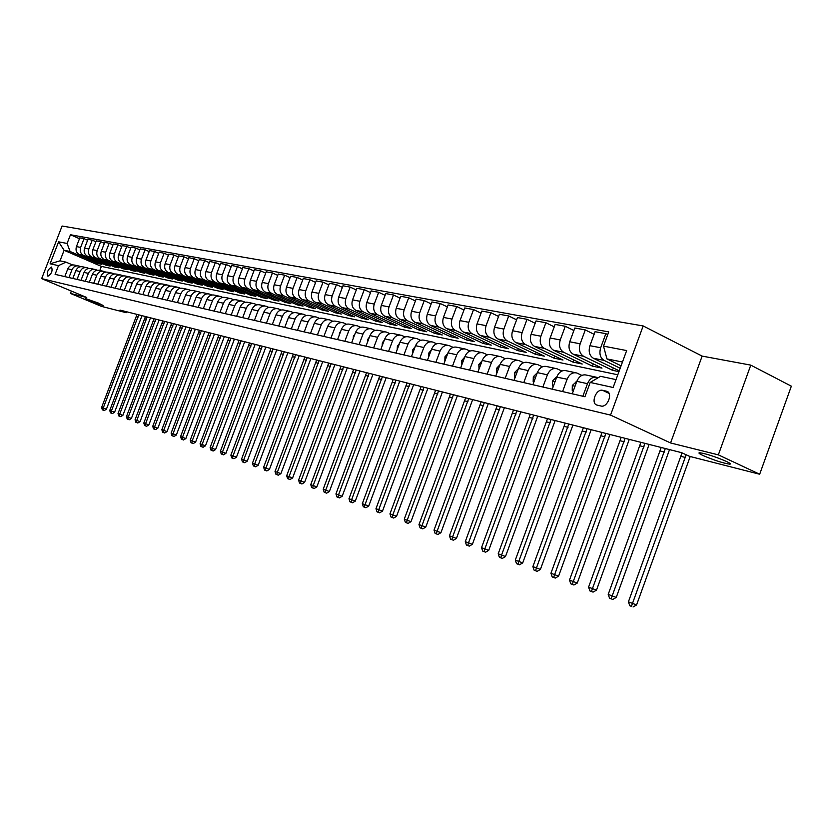 <?xml version="1.0" encoding="UTF-8"?>
<svg xmlns="http://www.w3.org/2000/svg" width="833" height="833" viewBox="0 0 833 833"><rect width="100%" height="100%" fill="white"/><g stroke="black" fill="none" stroke-linecap="round" stroke-linejoin="round"><path stroke-width="1.25" d="M98.304 303.035L103.125 305.492L90.276 301.015L85.414 298.537L98.304 303.035M726.397 461.409C730.104 463.179 731.207 464.096 729.718 464.168C723.086 463.158 714.183 460.274 703.021 455.516C699.262 453.735 698.106 452.808 699.574 452.715C706.176 453.693 715.11 456.599 726.397 461.409M47.939 276.212C51.636 273.797 52.833 270.746 51.531 267.06L51.5 267.049C47.804 269.486 46.606 272.537 47.908 276.212L47.939 276.212M643.17 325.942L62.079 226.024L41.65 278.628L610.547 415.094L643.17 325.942L702.136 356.108L670.575 442.958L718.348 454.86L750.783 365.125L702.136 356.108M750.783 365.125L791.35 386.179L759.675 474.237L718.348 454.86M759.675 474.237L689.63 456.369L681.602 452.663L119.994 310.084L126.241 312.698L126.606 311.761M606.393 391.177L602.634 390.333C596.074 388.48 590.368 403.651 597.074 405.098L600.957 406.015C607.538 407.972 613.338 392.655 606.57 391.218L607.861 391.864M622.459 362.032L606.955 358.919L603.509 346.132L608.736 331.898L70.461 234.75L79.489 238.717M603.509 346.132L626.666 350.568L613.14 387.491L590.191 382.441L600.572 376.318L616.024 379.619M617.794 374.788L101.376 266.393L64.099 250.285L60.007 260.844L65.974 262.124L58.487 265.633L55.093 274.359L584.943 396.737L590.191 382.441M58.487 265.633L50.074 263.79L58.602 241.83L67.088 243.455L70.461 234.75M71.399 291.081L70.482 293.445L101.418 306.367L126.241 312.698M70.482 293.445L86.747 297.506L41.65 278.628M670.575 442.958L610.547 415.094M65.974 262.124L72.523 264.925M68.952 277.556L71.971 269.746C73.533 266.539 75.907 265.31 79.104 266.05L80.582 266.675M77.042 279.43L80.093 271.548C81.665 268.309 84.06 267.06 87.278 267.81L88.798 268.445M85.289 281.335L88.371 273.37C89.954 270.1 92.369 268.84 95.597 269.6L97.169 270.256M93.702 283.272L96.805 275.234C98.409 271.933 100.835 270.663 104.094 271.423L105.697 272.099M102.272 285.261L105.406 277.139C107.02 273.807 109.467 272.516 112.747 273.286L114.392 273.974M111.018 287.27L114.183 279.076C115.808 275.713 118.265 274.411 121.566 275.182L123.263 275.89M119.931 289.332L123.128 281.054C124.763 277.649 127.241 276.337 130.562 277.108L132.312 277.847M129.032 291.435L132.249 283.074C133.905 279.638 136.404 278.305 139.746 279.086L141.537 279.846M138.309 293.58L141.558 285.125C143.224 281.658 145.744 280.315 149.117 281.096L150.96 281.877M147.774 295.767L151.054 287.229C152.741 283.72 155.282 282.356 158.676 283.158L160.571 283.959M157.447 297.995L160.759 289.374C162.456 285.823 165.007 284.449 168.433 285.25L170.38 286.083M167.318 300.276L170.661 291.56C172.369 287.979 174.951 286.583 178.387 287.385L180.397 288.249M177.398 302.608L180.771 293.799C182.5 290.176 185.093 288.77 188.56 289.572L190.632 290.457M187.685 304.982L191.101 296.079C192.839 292.414 195.463 290.988 198.941 291.81L201.076 292.716M198.212 307.408L201.648 298.412C203.408 294.705 206.043 293.268 209.562 294.091L211.749 295.028M208.958 309.897L212.436 300.796C214.206 297.048 216.861 295.59 220.401 296.423L222.661 297.391M219.943 312.437L223.452 303.233C225.243 299.443 227.919 297.964 231.48 298.797L233.813 299.807M231.168 315.03L234.719 305.721C236.53 301.89 239.227 300.401 242.809 301.234L245.214 302.275M242.663 317.675L246.245 308.262C248.067 304.399 250.785 302.879 254.398 303.722L256.876 304.805M254.409 320.393L258.022 310.876C259.875 306.95 262.614 305.419 266.248 306.273L268.799 307.387M266.425 323.173L270.079 313.541C271.943 309.574 274.713 308.023 278.378 308.876L281.002 310.032M278.732 326.015L282.429 316.269C284.303 312.25 287.093 310.678 290.779 311.542L293.497 312.729M291.321 328.92L295.059 319.06C296.954 314.999 299.765 313.406 303.483 314.27L306.284 315.509M304.222 331.898L307.991 321.913C309.918 317.81 312.739 316.186 316.488 317.071L319.372 318.341M317.425 334.949L321.246 324.849C323.183 320.684 326.036 319.049 329.806 319.934L332.794 321.257M330.961 338.073L334.814 327.848C336.782 323.631 339.656 321.975 343.446 322.86L346.528 324.235M344.831 341.28L348.725 330.92C350.714 326.651 353.609 324.974 357.43 325.87L360.616 327.286M359.044 344.56L362.99 334.075C364.989 329.753 367.915 328.046 371.768 328.952L375.058 330.42M373.632 347.934L377.62 337.303C379.64 332.929 382.586 331.201 386.46 332.107L389.875 333.637M388.584 351.38L392.624 340.624C394.665 336.188 397.643 334.429 401.537 335.345L405.067 336.938M403.943 354.931L408.014 344.029C410.086 339.531 413.085 337.75 417.01 338.677L420.665 340.322M419.697 358.565L423.82 347.517C425.913 342.967 428.933 341.155 432.889 342.082L436.669 343.8M435.878 362.303L440.053 351.109C442.167 346.486 445.218 344.654 449.195 345.591L453.11 347.371M452.496 366.145L456.723 354.785C458.858 350.11 461.94 348.246 465.949 349.194L469.999 351.047M469.583 370.091L473.862 358.575C476.018 353.827 479.121 351.932 483.15 352.89L487.357 354.816M487.138 374.142L491.47 362.47C493.657 357.659 496.78 355.733 500.841 356.691L505.204 358.7M505.194 378.317L509.577 366.468C511.795 361.595 514.94 359.637 519.032 360.595L523.551 362.688M523.78 382.607L528.216 370.591C530.454 365.635 533.63 363.646 537.754 364.625L542.439 366.801M542.897 387.022L547.396 374.829C549.655 369.8 552.862 367.78 557.006 368.759L561.879 371.039M562.587 391.572L567.138 379.192C569.428 374.09 572.667 372.039 576.832 373.017L581.892 375.402M582.871 396.258L587.484 383.69C589.795 378.505 593.054 376.412 597.261 377.411L598.094 377.786M101.376 266.393L99.793 270.496M621.074 365.822L606.955 358.919M620.189 368.259L604.092 360.408C600.156 357.836 599.021 353.619 600.676 347.757L605.851 333.669L607.746 334.616M619.242 370.831L593.346 358.242C589.431 355.681 588.285 351.495 589.931 345.685L595.074 331.701L605.851 333.669M618.95 371.633L612.505 370.3L583.579 356.274C579.674 353.733 578.529 349.568 580.164 343.8L585.276 329.92L594.116 334.314M593.252 363.886L592.43 366.135L601.999 368.113L573.156 354.171C569.251 351.641 568.116 347.517 569.741 341.79L574.812 328.015L585.276 329.92M592.43 366.135L563.67 352.265C559.786 349.745 558.641 345.643 560.255 339.958L565.295 326.276L573.885 330.524M573.718 359.929L572.927 362.084L582.215 364.011L553.549 350.224C549.665 347.715 548.53 343.644 550.124 338L555.132 324.433L565.295 326.276M572.927 362.084L544.334 348.361C540.461 345.872 539.326 341.832 540.909 336.22L545.896 322.746L554.247 326.848M554.736 356.066L553.966 358.148L563.004 360.023L534.494 346.382C530.642 343.904 529.496 339.885 531.079 334.325L536.025 320.944L545.896 322.746M553.966 358.148L525.54 344.57C521.697 342.113 520.552 338.125 522.124 332.596L527.039 319.31L535.161 323.277M536.275 352.317L535.525 354.327L544.313 356.149L515.981 342.644C512.149 340.208 511.004 336.24 512.555 330.753L517.449 317.571L527.039 319.31M535.525 354.327L507.276 340.895C503.455 338.458 502.309 334.522 503.861 329.077L508.713 315.978L516.616 319.82M518.313 348.663L517.595 350.599L526.144 352.38L497.978 339.021C494.167 336.605 493.021 332.69 494.563 327.275L499.384 314.28L508.713 315.978M517.595 350.599L489.512 337.313C485.712 334.908 484.577 331.024 486.097 325.651L490.897 312.729L498.582 316.446M500.831 345.101L500.133 346.976L508.453 348.704L480.464 335.491C476.674 333.096 475.539 329.233 477.049 323.902L481.818 311.073L490.897 312.729M500.133 346.976L472.228 333.825C468.448 331.451 467.313 327.608 468.812 322.309L473.56 309.574L481.037 313.177M483.817 341.645L483.14 343.456L491.241 345.133L463.419 332.055C459.66 329.691 458.525 325.88 460.014 320.611L464.731 307.96L473.56 309.574M483.14 343.456L455.412 330.43C451.653 328.087 450.518 324.297 451.996 319.07L456.682 306.502L463.971 309.991M467.251 338.271L466.595 340.02L474.487 341.655L446.842 328.712C443.094 326.369 441.959 322.61 443.437 317.415L448.092 304.94L456.682 306.502M466.595 340.02L439.033 327.13C435.305 324.808 434.17 321.069 435.628 315.905L440.261 303.514L447.363 306.898M451.101 334.981L450.466 336.678L458.16 338.271L430.682 325.453C426.965 323.142 425.84 319.424 427.287 314.301L431.89 301.983L440.261 303.514M450.466 336.678L423.081 323.922C419.374 321.621 418.249 317.925 419.686 312.833L424.268 300.598L431.182 303.889M435.367 331.773L434.753 333.419L442.25 334.97L414.949 322.277C411.263 319.997 410.128 316.321 411.564 311.261L416.115 299.109L424.268 300.598M434.753 333.419L407.545 320.788C403.859 318.508 402.735 314.864 404.161 309.834L408.691 297.756L415.428 300.952M420.04 328.65L419.436 330.243L426.746 331.753L399.621 319.185C395.956 316.925 394.821 313.302 396.237 308.304L400.735 296.309L408.691 297.756M419.436 330.243L392.405 317.737C388.74 315.478 387.616 311.875 389.021 306.919L393.499 294.997L400.069 298.099M405.077 325.599L404.505 327.14L411.627 328.619L384.679 316.176C381.035 313.937 379.91 310.355 381.306 305.43L385.752 293.58L393.499 294.997M404.505 327.14L377.641 314.759C374.007 312.531 372.882 308.97 374.267 304.066L378.692 292.3L385.106 295.309M390.49 322.621L389.927 324.12L396.883 325.557L370.112 313.239C366.489 311.021 365.364 307.481 366.749 302.618L371.143 290.925L378.692 292.3M389.927 324.12L363.24 311.854C359.627 309.647 358.513 306.127 359.887 301.286L364.26 289.665L370.518 292.602M376.256 319.716L375.714 321.163L382.493 322.569L355.899 310.376C352.297 308.179 351.182 304.68 352.546 299.87L356.888 288.322L364.26 289.665M375.714 321.163L349.194 309.022C345.612 306.846 344.498 303.358 345.851 298.578L350.172 287.104L356.285 289.957M362.365 316.873L361.834 318.289L368.457 319.664L342.03 307.575C338.448 305.409 337.334 301.952 338.687 297.204L342.988 285.792L350.172 287.104M361.834 318.289L335.491 306.263C331.93 304.097 330.816 300.661 332.159 295.944L336.438 284.605L342.394 287.375M348.798 314.103L348.288 315.478L354.743 316.821L328.494 304.847C324.943 302.702 323.829 299.286 325.162 294.59L329.42 283.324L336.438 284.605M348.288 315.478L322.111 303.566C318.57 301.421 317.467 298.027 318.789 293.362L323.027 282.158L328.837 284.855M335.553 311.396L335.053 312.729L341.363 314.041L315.28 302.181C311.75 300.057 310.647 296.683 311.969 292.039L316.176 280.908L323.027 282.158M335.053 312.729L309.053 300.932C305.534 298.818 304.43 295.455 305.742 290.842L309.928 279.773L315.613 282.397M322.61 308.751L322.121 310.053L328.296 311.323L302.379 299.588C298.88 297.475 297.777 294.132 299.078 289.561L303.243 278.555L309.928 279.773M322.121 310.053L296.298 298.36C292.799 296.267 291.696 292.935 292.997 288.385L297.142 277.441L302.691 280.003M309.97 306.169L309.491 307.429L315.52 308.679L289.78 297.048C286.292 294.955 285.198 291.654 286.479 287.125L290.613 276.254L297.142 277.441M309.491 307.429L283.834 295.84C280.357 293.768 279.263 290.488 280.544 285.979L284.647 275.171L290.071 277.66M297.61 303.639L297.142 304.868L303.035 306.086L277.472 294.559C274.005 292.498 272.912 289.228 274.182 284.751L278.264 274.005L284.647 275.171M297.142 304.868L271.662 293.393C268.205 291.331 267.112 288.083 268.382 283.636L272.443 272.943L277.743 275.379M285.521 301.171L285.073 302.358L290.832 303.556L265.435 292.133C261.999 290.092 260.906 286.854 262.166 282.429L266.206 271.808L272.443 272.943M285.073 302.358L259.75 290.988C256.325 288.957 255.242 285.74 256.491 281.335L260.51 270.777L265.696 273.141M273.713 298.755L273.266 299.911L278.899 301.077L253.669 289.759C250.254 287.739 249.171 284.542 250.41 280.169L254.409 269.663L260.51 270.777M273.266 299.911L248.119 288.645C244.715 286.625 243.621 283.449 244.86 279.097L248.838 268.653L253.919 270.964M262.156 296.381L261.718 297.516L267.237 298.662L242.164 287.447C238.769 285.438 237.686 282.272 238.915 277.951L242.882 267.56L248.838 268.653M261.718 297.516L236.739 286.344C233.355 284.355 232.272 281.2 233.49 276.9L237.436 266.57L242.393 268.83M250.848 294.07L250.421 295.174L255.814 296.288L230.918 285.178C227.544 283.189 226.461 280.055 227.68 275.775L231.605 265.508L237.436 266.57M250.421 295.174L225.597 284.105C222.244 282.127 221.162 279.013 222.369 274.755L226.274 264.54L231.126 266.737M239.779 291.8L239.373 292.883L244.642 293.976L219.912 282.96C216.559 280.992 215.487 277.889 216.684 273.661L220.568 263.499L226.274 264.54M239.373 292.883L214.706 281.908C211.374 279.95 210.301 276.868 211.499 272.651L215.362 262.551L220.11 264.696M228.95 289.582L228.544 290.634L233.709 291.706L209.135 280.783C205.803 278.836 204.741 275.765 205.928 271.579L209.77 261.531L215.362 262.551M228.544 290.634L204.043 279.763C200.732 277.816 199.66 274.765 200.847 270.6L204.679 260.604L209.322 262.707M218.34 287.416L217.954 288.437L223.005 289.488L198.598 278.659C195.286 276.733 194.224 273.693 195.401 269.548L199.212 259.615L204.679 260.604M217.954 288.437L193.61 277.649C190.32 275.733 189.258 272.714 190.424 268.59L194.214 258.699L198.775 260.75M207.958 285.282L207.573 286.281L212.53 287.312L188.268 276.577C184.988 274.661 183.926 271.662 185.093 267.56L188.862 257.73L194.214 258.699M207.573 286.281L183.395 275.598C180.115 273.693 179.064 270.704 180.22 266.622L183.978 256.835L188.435 258.844M197.785 283.199L197.411 284.178L202.263 285.178L178.168 274.536C174.899 272.641 173.847 269.673 175.003 265.612L178.741 255.877L183.978 256.835M197.411 284.178L173.389 273.578C170.14 271.693 169.089 268.726 170.234 264.696L173.951 255.013L178.324 256.97M187.821 281.158L187.456 282.106L192.204 283.095L168.266 272.547C165.028 270.663 163.976 267.716 165.121 263.707L168.818 254.075L173.951 255.013M187.456 282.106L163.591 271.6C160.352 269.736 159.311 266.799 160.446 262.801L164.132 253.222L168.412 255.137M178.054 279.159L177.7 280.086L182.354 281.054L158.572 270.59C155.344 268.726 154.303 265.81 155.438 261.843L159.103 252.305L164.132 253.222M177.7 280.086L153.99 269.663C150.773 267.81 149.732 264.904 150.856 260.958L154.511 251.472L158.697 253.347M168.474 277.191L168.131 278.097L172.702 279.045L149.065 268.674C145.869 266.831 144.827 263.936 145.952 260.011L149.576 250.577L154.511 251.472M168.131 278.097L144.578 267.768C141.381 265.935 140.35 263.051 141.464 259.146L145.077 249.754L149.19 251.587M159.093 275.265L158.759 276.15L163.237 277.087L139.757 266.799C136.581 264.967 135.54 262.103 136.654 258.209L140.246 248.869L145.077 249.754M158.759 276.15L135.352 265.904C132.187 264.092 131.145 261.239 132.249 257.366L135.831 248.067L139.871 249.858M149.898 273.38L149.565 274.244L153.959 275.161L130.625 264.956C127.47 263.145 126.439 260.312 127.532 256.449L131.104 247.203L135.831 248.067M149.565 274.244L126.314 264.082C123.159 262.28 122.139 259.459 123.222 255.627L126.772 246.422L130.729 248.172M140.871 271.527L140.548 272.381L144.859 273.266L121.68 263.155C118.536 261.354 117.515 258.542 118.598 254.731L122.139 245.579L126.772 246.422M140.548 272.381L117.443 262.301C114.319 260.51 113.288 257.709 114.371 253.919L117.89 244.798L121.774 246.516M132.03 269.715L131.708 270.538L135.935 271.423L112.903 261.385C109.789 259.604 108.769 256.824 109.841 253.045L113.34 243.975L117.89 244.798M131.708 270.538L108.748 260.542C105.645 258.771 104.625 256.002 105.697 252.243L109.185 243.215L112.986 244.892M123.346 267.934L123.034 268.747L127.178 269.6L104.292 259.646C101.199 257.876 100.179 255.127 101.251 251.379L104.719 242.403L109.185 243.215M123.034 268.747L100.22 258.824C97.138 257.064 96.118 254.325 97.18 250.598L100.637 241.664L104.375 243.309M114.829 266.185L114.517 266.976L118.588 267.82L95.857 257.949C92.775 256.189 91.765 253.461 92.817 249.754L96.264 240.862L100.637 241.664M114.517 266.976L91.859 257.137C88.787 255.398 87.777 252.68 88.829 248.984L92.255 240.133L95.92 241.747M106.468 264.467L106.166 265.238L110.154 266.071L87.569 256.272C84.508 254.534 83.498 251.837 84.55 248.161L87.954 239.352L92.255 240.133M106.166 265.238L83.644 255.481C80.593 253.753 79.593 251.056 80.634 247.401L84.029 238.634L87.621 240.216M98.263 262.78L97.971 263.54L101.886 264.353L79.437 254.638C76.397 252.909 75.397 250.233 76.428 246.589L79.812 237.863L84.029 238.634M97.971 263.54L70.097 251.483L64.099 250.285L58.602 241.83M572.25 393.801L576.832 381.337C579.133 376.193 582.371 374.121 586.567 375.11L595.741 377.089M613.359 367.967L612.505 370.3M552.279 389.188L556.798 376.912C559.078 371.841 562.296 369.81 566.45 370.789L575.332 372.695M532.891 384.711L537.347 372.611C539.597 367.624 542.793 365.614 546.927 366.593L555.507 368.436M514.044 380.358L518.459 368.436C520.677 363.521 523.842 361.543 527.955 362.522L536.265 364.302M495.739 376.131L500.102 364.375C502.299 359.533 505.433 357.586 509.515 358.554L517.553 360.283M477.944 372.018L482.255 360.429C484.421 355.649 487.534 353.744 491.585 354.702L499.373 356.378M460.639 368.03L464.887 356.597C467.042 351.88 470.124 350.006 474.144 350.953L481.693 352.578M443.802 364.136L447.998 352.859C450.122 348.215 453.183 346.361 457.182 347.309L464.502 348.881M427.412 360.345L431.556 349.225C433.66 344.643 436.7 342.821 440.667 343.758L447.758 345.279M411.45 356.659L415.552 345.685C417.635 341.166 420.644 339.375 424.58 340.301L431.463 341.78M395.904 353.077L399.965 342.248C402.016 337.781 405.005 336.011 408.92 336.938L415.594 338.365M380.764 349.579L384.773 338.885C386.804 334.481 389.761 332.742 393.655 333.658L400.132 335.043M365.999 346.164L369.967 335.616C371.976 331.263 374.912 329.545 378.776 330.451L385.065 331.805M351.609 342.842L355.535 332.419C357.524 328.129 360.429 326.432 364.271 327.338L370.373 328.65M337.573 339.604L341.447 329.316C343.425 325.078 346.309 323.402 350.12 324.297L356.055 325.568M323.881 336.438L327.713 326.276C329.67 322.09 332.534 320.445 336.313 321.33L342.082 322.569M310.522 333.356L314.312 323.308C316.238 319.174 319.081 317.55 322.84 318.435L328.441 319.643M297.475 330.337L301.223 320.424C303.139 316.342 305.961 314.728 309.689 315.603L315.134 316.779M284.74 327.4L288.447 317.592C290.342 313.562 293.143 311.979 296.84 312.844L302.14 313.989M272.297 324.526L275.973 314.843C277.847 310.855 280.617 309.293 284.292 310.147L289.447 311.261M260.146 321.715L263.78 312.146C265.633 308.2 268.382 306.659 272.037 307.512L277.056 308.595M248.265 318.977L251.868 309.512C253.701 305.617 256.429 304.097 260.052 304.94L264.936 305.992M236.655 316.29L240.216 306.94C242.039 303.087 244.746 301.577 248.338 302.421L253.097 303.441M225.306 313.666L228.825 304.42C230.626 300.609 233.323 299.13 236.895 299.963L241.518 300.952M214.196 311.105L217.694 301.952C219.475 298.193 222.14 296.725 225.691 297.558L230.2 298.526M203.335 308.595L206.792 299.547C208.562 295.83 211.207 294.372 214.737 295.205L219.121 296.142M192.715 306.148L196.13 297.194C197.89 293.508 200.514 292.081 204.012 292.893L208.292 293.82M182.312 303.743L185.697 294.882C187.435 291.248 190.039 289.832 193.516 290.644L197.681 291.54M172.129 301.39L175.482 292.633C177.21 289.03 179.793 287.624 183.239 288.437L187.31 289.311M162.154 299.089L165.486 290.415C167.194 286.854 169.755 285.469 173.181 286.271L177.148 287.125M152.397 296.829L155.688 288.249C157.375 284.73 159.926 283.355 163.33 284.157L167.194 284.98M142.828 294.622L146.098 286.136C147.764 282.637 150.294 281.294 153.678 282.075L157.447 282.887M133.457 292.456L136.695 284.053C138.351 280.596 140.86 279.263 144.224 280.044L147.899 280.836M124.273 290.342L127.48 282.023C129.125 278.597 131.614 277.274 134.946 278.055L138.538 278.826M115.277 288.26L118.453 280.023C120.077 276.639 122.555 275.327 125.866 276.098L129.365 276.858M106.447 286.219L109.592 278.066C111.216 274.713 113.663 273.422 116.953 274.192L120.379 274.921M97.794 284.22L100.918 276.15C102.521 272.828 104.958 271.548 108.228 272.308L111.56 273.026M89.308 282.262L92.401 274.265C93.994 270.975 96.409 269.715 99.658 270.465L102.917 271.173M80.988 280.336L84.05 272.422C85.622 269.163 88.027 267.914 91.255 268.663L94.431 269.351M72.815 278.451L75.855 270.61C77.417 267.383 79.801 266.144 83.008 266.893L86.111 267.56M67.088 243.455L70.097 251.483M64.797 276.598L67.817 268.83C69.368 265.633 71.732 264.415 74.918 265.154L77.948 265.8M50.074 263.79L60.007 260.844M686.153 454.766L632.507 603.384L636.579 604.945L690.203 456.515M682.029 452.86L628.405 601.863L632.507 603.384L631.424 606.351L629.779 605.737L631.424 606.351M633.059 606.976L636.579 604.945M628.405 601.863L629.779 605.737M573.385 390.698L572.229 390.438L572.313 385.471L576.863 381.254M665.307 448.529L612.193 595.887L616.243 597.438L669.524 449.601M661.183 447.488L608.205 594.408L612.193 595.887L611.151 598.823L609.558 598.229L612.776 599.437L611.151 598.823M612.776 599.437L616.243 597.438M608.205 594.408L609.558 598.229M572.229 390.438L573.302 390.937M553.404 386.137L552.425 385.908L552.529 381.025L556.361 377.078L567.138 379.192M644.919 443.354L592.461 588.598L596.49 590.149L649.115 444.416M640.91 442.333L588.577 587.171L592.461 588.598L591.451 591.503L589.899 590.93L593.065 592.117L591.451 591.503M593.065 592.117L596.49 590.149M588.577 587.171L589.899 590.93M552.425 385.908L553.331 386.335M533.995 381.701L533.172 381.514L533.307 376.703L537.295 372.757M625.104 438.325L573.271 581.517L577.279 583.048L629.269 439.376M621.199 437.335L569.491 580.122L573.271 581.517L572.302 584.391L570.792 583.829L573.906 585.005L572.302 584.391M573.906 585.005L577.279 583.048M569.491 580.122L570.792 583.829M533.172 381.514L533.932 381.868M515.148 377.391L514.482 377.245L514.638 372.507L518.365 368.686M605.82 433.431L554.601 574.635L558.589 576.155L609.964 434.482M602.03 432.462L550.936 573.271L554.601 574.635L553.674 577.467L552.206 576.925L555.278 578.081L553.674 577.467M555.278 578.081L558.589 576.155M550.936 573.271L552.206 576.925M514.482 377.245L515.096 377.526M496.822 373.205L496.478 368.425L499.967 364.729M587.067 428.662L536.452 567.929L540.409 569.449L591.18 429.713M583.371 427.725L532.881 566.607L536.452 567.929L535.557 570.74L534.13 570.209L537.139 571.344L535.557 570.74M537.139 571.344L540.409 569.449M532.881 566.607L534.13 570.209M479.017 369.144L478.829 364.458L482.078 360.897M568.804 424.028L518.782 561.411L522.718 562.91L572.896 425.069M565.211 423.112L515.304 560.12L518.782 561.411L517.918 564.191L516.533 563.67L519.5 564.784L517.918 564.191M519.5 564.784L522.718 562.91M515.304 560.12L516.533 563.67M461.701 365.187L461.659 360.595L464.668 357.18M551.03 419.509L501.581 555.059L505.496 556.559L555.101 420.55M547.52 418.624L498.196 553.81L501.581 555.059L500.748 557.808L499.394 557.308L502.32 558.412L500.748 557.808M502.32 558.412L505.496 556.559M498.196 553.81L499.394 557.308M444.843 361.335L444.947 356.836L447.738 353.567M533.703 415.115L484.827 548.874L488.711 550.363L537.754 416.146M530.298 414.251L481.526 547.656L484.827 548.874L484.025 551.602L482.703 551.102L485.587 552.196L484.025 551.602M485.587 552.196L488.711 550.363M481.526 547.656L482.703 551.102M428.433 357.586L428.683 353.182L431.244 350.058M516.835 410.836L468.5 542.845L472.373 544.334L520.854 411.856M513.513 409.992L465.283 541.658L468.5 542.845L467.729 545.542L466.449 545.063L469.281 546.136L467.729 545.542M469.281 546.136L472.373 544.334M465.283 541.658L466.449 545.063M412.585 353.619L412.835 349.621L415.188 346.653M500.383 406.66L452.59 536.983L456.432 538.451L504.381 407.67M497.145 405.838L449.456 535.817L452.59 536.983L451.85 539.649L450.601 539.18L453.391 540.232L451.85 539.649M453.391 540.232L456.432 538.451M449.456 535.817L450.601 539.18M397.164 349.714L397.393 346.153L399.548 343.352M484.348 402.589L437.086 531.256L440.907 532.714L488.325 403.599M481.193 401.787L434.024 530.121L437.086 531.256L436.367 533.891L435.149 533.443L437.898 534.474L436.367 533.891M437.898 534.474L440.907 532.714M434.024 530.121L435.149 533.443M382.139 345.914L382.357 342.769L384.305 340.135M468.708 398.611L421.956 525.675L425.757 527.122L472.655 399.621M465.626 397.83L418.978 524.571L421.956 525.675L421.269 528.289L420.071 527.841L422.789 528.861L421.269 528.289M422.789 528.861L425.757 527.122M418.978 524.571L420.071 527.841M367.488 342.207L367.697 339.468L369.435 337.021M453.444 394.738L407.202 520.229L410.971 521.666L457.369 395.737M450.434 393.978L404.286 519.146L407.202 520.229L406.535 522.812L405.369 522.385L408.045 523.384L406.535 522.812M408.045 523.384L410.971 521.666M404.286 519.146L405.369 522.385M353.213 338.583L353.39 336.261L354.941 333.991M438.554 390.958L392.801 514.909L396.55 516.345L442.458 391.947M435.617 390.208L389.959 513.867L392.801 514.909L392.166 517.47L391.031 517.054L393.665 518.043L392.166 517.47M393.665 518.043L396.55 516.345M389.959 513.867L391.031 517.054M339.281 335.064L339.447 333.127L340.791 331.055M424.018 387.262L378.744 509.723L382.472 511.15L427.891 388.251M421.144 386.543L375.975 508.703L378.744 509.723L378.13 512.264L377.026 511.847L379.619 512.826L378.13 512.264M379.619 512.826L382.472 511.15M375.975 508.703L377.026 511.847M325.693 331.628L326.984 328.212M409.815 383.659L365.021 504.663L368.727 506.068L413.668 384.638M407.014 382.951L362.313 503.663L365.021 504.663L364.427 507.172L363.344 506.766L365.906 507.734L364.427 507.172M365.906 507.734L368.727 506.068M362.313 503.663L363.344 506.766M312.437 328.264L313.5 325.464M395.946 380.14L351.62 499.706L355.295 501.112L399.778 381.118M393.218 379.442L348.975 498.738L351.62 499.706L351.047 502.205L349.985 501.81L352.515 502.757L351.047 502.205M352.515 502.757L355.295 501.112M348.975 498.738L349.985 501.81M299.495 324.995L300.317 322.819M382.399 376.703L338.521 494.875L342.186 496.27L386.21 377.672M379.723 376.027L335.938 493.927L338.521 494.875L337.969 497.343L336.938 496.957L339.437 497.905L337.969 497.343M339.437 497.905L342.186 496.27M335.938 493.927L336.938 496.957M286.864 321.798L287.427 320.299M369.154 373.34L325.724 490.158L329.368 491.543L372.945 374.298M366.541 372.674L323.204 489.221L325.724 490.158L325.193 492.595L324.183 492.22L326.651 493.157L325.193 492.595M326.651 493.157L329.368 491.543M323.204 489.221L324.183 492.22M274.515 318.675L274.765 318.019M356.212 370.05L313.218 485.535L316.832 486.92L359.971 371.008M353.661 369.404L310.751 484.629L313.218 485.535L312.708 487.961L311.719 487.597L314.156 488.513L312.708 487.961M314.156 488.513L316.832 486.92M310.751 484.629L311.719 487.597M343.56 366.843L300.994 481.026L304.586 482.401L347.299 367.79M341.061 366.208L298.578 480.131L300.994 481.026L300.494 483.421L299.536 483.067L301.931 483.973L300.494 483.421M301.931 483.973L304.586 482.401M298.578 480.131L299.536 483.067M331.18 363.698L289.03 476.611L292.602 477.975L334.887 364.635M328.733 363.073L286.677 475.737L289.03 476.611L288.551 478.985L287.614 478.642L289.978 479.527L288.551 478.985M289.978 479.527L292.602 477.975M286.677 475.737L287.614 478.642M319.07 360.627L277.337 472.29L280.877 473.644L322.756 361.564M316.675 360.012L275.025 471.447L277.337 472.29L276.879 474.654L275.952 474.31L278.295 475.185L276.879 474.654M278.295 475.185L280.877 473.644M275.025 471.447L275.952 474.31M307.221 357.617L265.894 468.073L269.413 469.416L310.886 358.544M304.878 357.024L263.634 467.24L265.894 468.073L265.446 470.406L264.54 470.072L266.852 470.937L265.446 470.406M266.852 470.937L269.413 469.416M263.634 467.24L264.54 470.072M295.621 354.671L254.69 463.939L258.188 465.272L299.266 355.597M293.331 354.087L252.472 463.117L254.69 463.939L254.263 466.251L253.378 465.918L255.658 466.782L254.263 466.251M255.658 466.782L258.188 465.272M252.472 463.117L253.378 465.918M284.261 351.786L243.725 459.889L247.203 461.211L287.885 352.703M282.023 351.214L241.56 459.087L243.725 459.889L243.309 462.18L242.445 461.857L244.694 462.711L243.309 462.18M244.694 462.711L247.203 461.211M241.56 459.087L242.445 461.857M273.151 348.965L232.99 455.922L236.437 457.244L276.743 349.881M270.954 348.402L230.866 455.141L232.99 455.922L232.584 458.202L231.741 457.879L233.969 458.723L232.584 458.202M233.969 458.723L236.437 457.244M230.866 455.141L231.741 457.879M262.26 346.195L222.473 452.048L225.91 453.35L265.831 347.111M260.104 345.653L220.391 451.278L222.473 452.048L222.088 454.297L221.255 453.985L223.463 454.818L222.088 454.297M223.463 454.818L225.91 453.35M220.391 451.278L221.255 453.985M251.587 343.488L212.176 448.248L215.58 449.549L255.148 344.393M249.483 342.957L210.135 447.498L212.176 448.248L211.801 450.476L210.988 450.174L213.165 450.997L211.801 450.476M213.165 450.997L215.58 449.549M210.135 447.498L210.988 450.174M241.143 340.832L202.086 444.52L205.47 445.811L244.673 341.738M239.071 340.312L200.087 443.781L202.086 444.52L201.721 446.738L200.93 446.436L203.075 447.248L201.721 446.738M203.075 447.248L205.47 445.811M200.087 443.781L200.93 446.436M230.897 338.24L192.194 440.876L195.568 442.156L234.406 339.125M228.877 337.719L190.236 440.147L192.194 440.876L191.85 443.062L191.069 442.771L193.194 443.572L191.85 443.062M193.194 443.572L195.568 442.156M190.236 440.147L191.069 442.771M220.86 335.689L182.5 437.294L185.853 438.564L224.348 336.574M218.871 335.178L180.584 436.586L182.5 437.294L182.167 439.47L181.407 439.189L183.51 439.98L182.167 439.47M183.51 439.98L185.853 438.564M180.584 436.586L181.407 439.189M211.009 333.19L173.004 433.785L176.325 435.055L214.477 334.064M209.062 332.69L171.119 433.098L173.004 433.785L172.681 435.94L171.931 435.669L174.014 436.45L172.681 435.94M174.014 436.45L176.325 435.055M171.119 433.098L171.931 435.669M201.357 330.732L163.684 430.349L166.985 431.609L204.803 331.607M199.451 330.253L161.841 429.672L163.684 430.349L163.372 432.483L162.633 432.212L164.695 432.993L163.372 432.483M164.695 432.993L166.985 431.609M161.841 429.672L162.633 432.212M191.892 328.337L154.553 426.975L157.833 428.224L195.318 329.202M190.018 327.858L152.741 426.309L154.553 426.975L154.251 429.099L153.522 428.828L155.563 429.599L154.251 429.099M155.563 429.599L157.833 428.224M152.741 426.309L153.522 428.828M182.604 325.974L145.588 423.664L148.847 424.913L186.009 326.838M180.771 325.505L143.817 423.018L145.588 423.664L145.296 425.778L144.588 425.507L146.598 426.267L145.296 425.778M146.598 426.267L148.847 424.913M143.817 423.018L144.588 425.507M173.493 323.662L136.789 420.426L140.038 421.654L176.877 324.516M171.692 323.204L135.061 419.78L136.789 420.426L136.518 422.508L135.821 422.248L137.809 423.008L136.518 422.508M137.809 423.008L140.038 421.654M135.061 419.78L135.821 422.248M164.549 321.392L128.167 417.239L131.385 418.468L167.912 322.246M162.789 320.944L126.46 416.615L128.167 417.239L127.897 419.311L127.21 419.051L129.188 419.801L127.897 419.311M129.188 419.801L131.385 418.468M126.46 416.615L127.21 419.051M155.781 319.164L119.702 414.116L122.899 415.334L159.113 320.007M154.043 318.727L118.026 413.491L119.702 414.116L119.442 416.167L118.765 415.917L120.723 416.656L119.442 416.167M120.723 416.656L122.899 415.334M118.026 413.491L118.765 415.917M147.16 316.977L111.383 411.044L114.569 412.262L150.481 317.821M145.452 316.54L109.737 410.44L111.383 411.044L111.133 413.085L110.477 412.835L112.413 413.564L111.133 413.085M112.413 413.564L114.569 412.262M109.737 410.44L110.477 412.835M138.705 314.832L103.23 408.035L106.395 409.242L142.006 315.665M137.029 314.405L101.616 407.441L103.23 408.035L102.98 410.055L102.334 409.815L104.25 410.534L102.98 410.055M104.25 410.534L106.395 409.242M101.616 407.441L102.334 409.815M593.346 358.242L604.092 360.408M573.156 354.171L583.579 356.274M553.549 350.224L563.67 352.265M534.494 346.382L544.334 348.361M515.981 342.644L525.54 344.57M497.978 339.021L507.276 340.895M480.464 335.491L489.512 337.313M463.419 332.055L472.228 333.825M446.842 328.712L455.412 330.43M430.682 325.453L439.033 327.13M414.949 322.277L423.081 323.922M399.621 319.185L407.545 320.788M384.679 316.176L392.405 317.737M370.112 313.239L377.641 314.759M355.899 310.376L363.24 311.854M342.03 307.575L349.194 309.022M328.494 304.847L335.491 306.263M315.28 302.181L322.111 303.566M302.379 299.588L309.053 300.932M289.78 297.048L296.298 298.36M277.472 294.559L283.834 295.84M265.435 292.133L271.662 293.393M253.669 289.759L259.75 290.988M242.164 287.447L248.119 288.645M230.918 285.178L236.739 286.344M219.912 282.96L225.597 284.105M209.135 280.783L214.706 281.908M198.598 278.659L204.043 279.763M188.268 276.577L193.61 277.649M178.168 274.536L183.395 275.598M168.266 272.547L173.389 273.578M158.572 270.59L163.591 271.6M149.065 268.674L153.99 269.663M139.757 266.799L144.578 267.768M130.625 264.956L135.352 265.904M121.68 263.155L126.314 264.082M112.903 261.385L117.443 262.301M104.292 259.646L108.748 260.542M95.857 257.949L100.22 258.824M87.569 256.272L91.859 257.137M79.437 254.638L83.644 255.481M589.931 345.685L600.676 347.757M576.832 381.337L587.484 383.69M569.741 341.79L580.164 343.8M537.347 372.611L547.396 374.829M550.124 338L560.255 339.958M518.459 368.436L528.216 370.591M531.079 334.325L540.909 336.22M500.102 364.375L509.577 366.468M512.555 330.753L522.124 332.596M482.255 360.429L491.47 362.47M494.563 327.275L503.861 329.077M464.887 356.597L473.862 358.575M477.049 323.902L486.097 325.651M447.998 352.859L456.723 354.785M460.014 320.611L468.812 322.309M431.556 349.225L440.053 351.109M443.437 317.415L451.996 319.07M415.552 345.685L423.82 347.517M427.287 314.301L435.628 315.905M399.965 342.248L408.014 344.029M411.564 311.261L419.686 312.833M384.773 338.885L392.624 340.624M396.237 308.304L404.161 309.834M369.967 335.616L377.62 337.303M381.306 305.43L389.021 306.919M355.535 332.419L362.99 334.075M366.749 302.618L374.267 304.066M341.447 329.316L348.725 330.92M352.546 299.87L359.887 301.286M327.713 326.276L334.814 327.848M338.687 297.204L345.851 298.578M314.312 323.308L321.246 324.849M325.162 294.59L332.159 295.944M301.223 320.424L307.991 321.913M311.969 292.039L318.789 293.362M288.447 317.592L295.059 319.06M299.078 289.561L305.742 290.842M275.973 314.843L282.429 316.269M286.479 287.125L292.997 288.385M263.78 312.146L270.079 313.541M274.182 284.751L280.544 285.979M251.868 309.512L258.022 310.876M262.166 282.429L268.382 283.636M240.216 306.94L246.245 308.262M250.41 280.169L256.491 281.335M228.825 304.42L234.719 305.721M238.915 277.951L244.86 279.097M217.694 301.952L223.452 303.233M227.68 275.775L233.49 276.9M206.792 299.547L212.436 300.796M216.684 273.661L222.369 274.755M196.13 297.194L201.648 298.412M205.928 271.579L211.499 272.651M185.697 294.882L191.101 296.079M195.401 269.548L200.847 270.6M175.482 292.633L180.771 293.799M185.093 267.56L190.424 268.59M165.486 290.415L170.661 291.56M175.003 265.612L180.22 266.622M155.688 288.249L160.759 289.374M165.121 263.707L170.234 264.696M146.098 286.136L151.054 287.229M155.438 261.843L160.446 262.801M136.695 284.053L141.558 285.125M145.952 260.011L150.856 260.958M127.48 282.023L132.249 283.074M136.654 258.209L141.464 259.146M118.453 280.023L123.128 281.054M127.532 256.449L132.249 257.366M109.592 278.066L114.183 279.076M118.598 254.731L123.222 255.627M100.918 276.15L105.406 277.139M109.841 253.045L114.371 253.919M92.401 274.265L96.805 275.234M101.251 251.379L105.697 252.243M84.05 272.422L88.371 273.37M92.817 249.754L97.18 250.598M75.855 270.61L80.093 271.548M84.55 248.161L88.829 248.984M67.817 268.83L71.971 269.746M76.428 246.589L80.634 247.401M609.048 393.374L602.634 390.333M685.413 457.473L681.175 456.38M572.313 385.596L575.041 386.21M576.186 381.462L576.738 381.587M664.453 452.09L660.33 451.038M552.529 381.15L555.028 381.712M644.076 446.863L640.077 445.842M533.307 376.828L535.609 377.339M624.271 441.782L620.377 440.792M514.627 372.622L516.731 373.101M605.008 436.846L601.218 435.867M496.478 368.54L498.394 368.977M586.255 432.035L582.569 431.088M478.829 364.573L480.568 364.969M568.012 427.36L564.42 426.434M461.649 360.71L463.231 361.064M550.238 422.8L546.74 421.904M444.937 356.951L446.353 357.274M532.933 418.353L529.528 417.489M428.672 353.296L429.932 353.577M516.075 414.032L512.753 413.178M412.824 349.725L413.949 349.985M499.633 409.815L496.395 408.982M397.393 346.257L398.372 346.476M483.609 405.702L480.454 404.9M382.347 342.873L383.201 343.071M467.979 401.693L464.897 400.902M367.686 339.572L368.415 339.739M452.725 397.789L449.716 397.018M353.379 336.365L353.994 336.501M437.835 393.967L434.909 393.218M423.31 390.24L420.446 389.5M409.118 386.595L406.327 385.887M395.259 383.045L392.53 382.347M381.722 379.577L379.046 378.89M368.488 376.183L365.874 375.506M355.556 372.861L353.005 372.205M342.904 369.613L340.405 368.977M330.534 366.437L328.087 365.812M318.425 363.334L316.04 362.73M306.586 360.304L304.253 359.7M294.997 357.326L292.706 356.743M283.647 354.421L281.408 353.838M272.537 351.568L270.34 351.005M261.656 348.777L259.511 348.225M250.993 346.039L248.89 345.497M240.55 343.363L238.488 342.832M230.314 340.739L228.294 340.218M220.276 338.167L218.298 337.657M210.437 335.637L208.5 335.137M200.795 333.169L198.889 332.679M191.33 330.732L189.466 330.253M182.052 328.358L180.22 327.89M172.941 326.026L171.15 325.557M164.007 323.725L162.248 323.277M155.24 321.476L153.501 321.038M146.629 319.268L144.921 318.831M138.174 317.102L136.497 316.675M729.718 464.168L729.989 463.408M607.715 391.76L606.57 391.218"/></g></svg>
